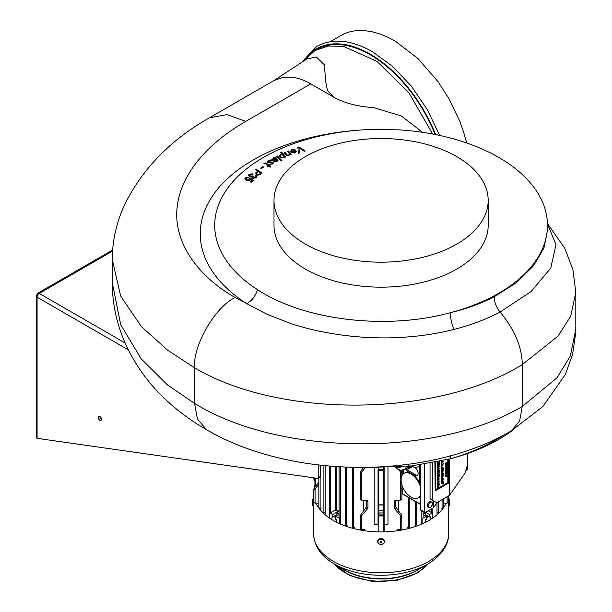 <?xml version="1.0" encoding="UTF-8"?>
<svg xmlns="http://www.w3.org/2000/svg" width="612" height="612" viewBox="0 0 612 612"><rect width="100%" height="100%" fill="white"/><g stroke="black" fill="none" stroke-linecap="round" stroke-linejoin="round"><path stroke-width="0.92" d="M244.815 178.834L245.305 177.885L249.007 177.434M250.469 182.001L252.175 180.372L250.56 179.446M249.665 178.658L250.186 178.23L253.376 180.249M246.032 178.191L247.233 180.142L249.52 179.844L250.186 178.107L253.46 180.18L251.15 182.376L250.385 181.955L252.175 180.249M245.794 178.689L246.032 178.061L247.233 180.02L249.52 179.714L249.62 178.574M245.305 177.885L248.847 177.25L248.51 177.908L246.032 178.061M250.56 179.377L250.178 180.188L246.743 180.594L244.815 178.773L245.305 177.763M248.541 175.399L249.069 174.474L252.764 173.93M251.884 177.25L249.849 176.807L248.541 175.338L249.069 174.351L252.764 173.8L252.266 174.374L249.857 174.596L249.52 175.3M255.173 176.218L255.862 175.82L256.734 176.952M252.779 177.044L253.46 177.863L255.51 177.633L255.77 177.075M249.857 174.726L250.354 176.333L253.322 176.18M255.862 175.82L256.734 176.891L256.214 177.84L252.871 178.283L251.884 177.189M255.51 177.633L255.059 176.157L255.862 175.698M253.46 177.863L255.77 177.136M252.748 175.851L253.422 176.118L252.779 176.983L253.46 177.732M250.354 176.333L252.565 175.904M249.857 174.596L250.354 176.21M259.281 174.259L260.674 173.173L258.371 171.681L257.178 172.607L256.313 173.739L257.132 174.688L259.281 174.382L260.674 173.173M256.313 173.8L257.132 174.688M257.132 174.818L259.281 174.382M255.25 169.654L255.893 169.157L261.982 173.12M255.173 173.885L257.675 171.352L255.166 169.593L255.893 169.027L262.066 173.051L259.802 174.81L256.443 175.262L255.426 173.173L257.675 171.222M255.426 173.295L255.166 173.823M260.735 168.185L262.869 166.724L263.489 167.183M261.362 168.637L260.651 168.116L262.869 166.602L263.581 167.122L261.362 168.637M267.543 166.265L268.201 165.73L265.531 163.588L264.499 163.947L263.956 163.511L264.407 163.136L266.075 162.953L268.966 165.255L269.571 164.88L270.083 165.294L269.479 165.668L270.435 166.449L270.137 167.298L268.714 166.15L267.964 166.617L267.452 166.196L268.201 165.73M269.479 165.668L270.405 166.548M263.956 163.633L266.075 163.075L268.966 165.378L269.991 165.347M267.039 162.172L268.01 161.071L269.777 160.505L271.529 160.964M269.387 164.299L271.98 163.779L272.256 162.8L267.551 162.869L267.031 162.111L268.01 160.948L269.777 160.382L271.529 160.841L268.523 161.323L268.178 162.364L271.261 162.05L272.845 162.272L273.357 163.006L272.516 164.016L269.28 164.253L271.98 163.656L272.256 162.8M267.934 162.058L268.745 162.624L272.845 162.394L273.357 163.067M275.538 158.324L273.878 158.363L273.197 159.281L273.947 160.398L275.538 158.324L275.828 158.829M273.197 159.342L273.947 160.398M273.947 160.528L274.803 159.74M274.803 159.862L275.538 158.454M271.177 159.372L272.531 159.296L273.541 157.988L276.326 157.995L276.853 158.692M277.037 159.877L277.871 159.502L278.146 160.16M276.326 157.995L276.853 158.63L276.295 159.495L274.367 160.925L275.415 161.446L276.463 161.132L276.968 159.908M276.463 161.132L276.968 159.778L277.129 160.275M277.871 159.502L278.146 160.099L277.052 161.415L275.239 161.928L274.069 161.667L271.047 159.327L272.531 159.174L273.541 157.865L276.326 157.873M276.968 159.778L277.871 159.372M275.415 161.446L276.463 161.002M274.788 161.3L275.415 161.323M274.367 160.803L274.788 161.178M276.639 156.473L277.404 156.083L281.895 160.688M281.13 161.078L276.555 156.389L277.404 155.961L281.979 160.65L281.13 161.078M281.321 157.139L283.501 157.406L284.075 156.611L282.476 154.79L280.893 154.874L280.319 155.616L281.321 157.261L283.501 157.406M280.327 155.678L281.321 157.261M283.501 157.529L284.075 156.672M280.832 152.572L281.619 152.204L285.835 156.856M279.317 155.876L280.273 154.607L282.446 154.476L280.755 152.487L281.619 152.082L285.911 156.817L285.115 157.2L284.687 156.718L283.823 157.927L280.464 157.544L279.317 155.815L280.273 154.484L282.446 154.346M287.602 151.432L288.428 151.072L291.197 154.507M284.266 152.87L285.093 152.518L287.326 155.211L288.474 155.249L289.369 154.148M288.849 152.977L287.525 151.34L288.428 150.95L291.274 154.476L290.455 154.828L289.966 154.216L288.803 155.655L286.47 155.509L284.19 152.778L285.093 152.388L287.326 155.088L288.474 155.127L289.369 154.086L288.849 152.977M292.207 152.319L294.433 152.663L295.129 151.003L292.077 152.204L294.433 152.663M295.321 151.707L295.129 151.003M294.433 152.786L295.129 151.126M291.465 151.026L290.555 151.585L290.425 151.095M290.868 152.204L294.793 150.659L292.345 149.932L291.457 151.088M290.555 151.707L291.832 149.619L295.542 150.108L296.353 151.577M295.542 150.108L296.353 151.516L294.946 153.069L290.792 152.113L294.793 150.537M291.832 149.619L295.542 149.978M290.555 151.585L291.832 149.496M297.883 147.469L298.985 147.079L305.105 150.95M298.985 147.079L305.227 150.904L304.233 151.256L298.931 147.852L299.429 152.954M298.931 147.852L299.444 152.954L298.373 153.329L297.876 147.347L298.985 146.957M399.338 129.866L371.836 129.438A166.38 96.053 0 0 0 219.7 202.006A166.38 96.053 0 0 0 257.499 289.644C304.164 320.474 386.409 330.289 450.417 312.663C466.405 308.853 480.994 303.56 494.19 296.797L516.375 282.706L533.656 265.677L543.976 247.952L547.472 230.38L547.472 225.346A166.38 96.053 0 0 0 399.338 129.866M547.449 223.946L556.002 244.593L550.746 268.132L531.124 291.542L500.111 312.051C486.257 319.319 470.919 325.102 454.096 329.394C437.022 333.747 419.021 336.439 400.087 337.449C382.431 338.467 363.75 337.77 344.043 335.368C323.955 332.645 306.367 328.743 291.274 323.664L267.788 314.629L246.705 303.644C251.937 300.683 255.533 296.017 257.499 289.644M454.096 329.394A15.3 5.431 76.4 0 1 450.417 312.663A166.38 96.053 0 0 0 494.198 295.795A166.38 96.053 0 0 0 547.472 225.346M504.793 434.528L494.198 440.938C480.994 448.252 466.405 454.203 450.417 458.816A15.3 4.98 73.9 0 1 450.57 455.703M371.392 467.392L411.669 465.916L450.417 458.816A166.38 96.053 0 0 0 494.198 441.948A166.38 96.053 0 0 0 513.774 429.456M466.681 142.971L463.552 131.832L459.62 120.901L448.734 98.302L437.993 81.587L417.927 58.484L395.145 41.088L387.694 37.156L380.075 34.012L371.775 31.671L364.392 30.6C356.796 30.042 349.926 31.197 343.776 34.065L340.892 35.58M435.094 134.487A107.092 61.827 -120 0 0 316.733 49.534L314.905 50.589L328.177 46.03L343.47 46.367L377 61.384L408.831 92.672L432.646 134.013M456.82 156.641A107.092 61.827 0 0 0 340.111 143.239A107.092 61.827 0 0 0 274 200.361A107.092 61.827 0 0 0 305.365 244.081A107.092 61.827 0 0 0 422.073 257.484A107.092 61.827 0 0 0 488.185 200.361A107.092 61.827 0 0 0 456.82 156.641M274 200.361L274 225.346A107.092 61.827 0 0 0 305.365 269.066A107.092 61.827 0 0 0 422.073 282.469A107.092 61.827 0 0 0 488.185 225.346L488.185 200.361M274.383 80.31L283.693 77.15L292.788 77.25C298.511 78.076 304.501 80.287 310.774 83.882L334.213 97.407A79.185 45.716 60 0 1 336.019 98.455C346.667 103.68 359.145 106.725 373.435 107.582M306.796 58.981L316.358 57.023L324.352 64.773L325.737 81.817L327.542 90.721L334.213 97.407L336.019 98.455M575.816 292.329L570.728 316.22L557.922 336.202L522.266 364.622L522.266 406.475L519.611 421.033L511.181 430.986C426.832 480.351 290.639 479.081 206.451 429.662C193.53 422.211 181.726 413.804 171.039 404.44C150.2 386.279 134.525 364.936 124.022 340.425C116.288 322.088 112.363 302.779 112.248 282.492L120.671 324.628L141.227 358.9L167.55 384.94L194.562 403.4C279.898 456.261 436.976 457.279 522.266 406.475L557.088 377.711L570.308 356.054L575.816 329.164M494.198 296.797C494.312 302.167 496.286 307.255 500.111 312.051C514.646 329.631 522.036 347.157 522.266 364.622C436.976 417.514 279.898 418.577 194.562 367.797L167.55 350.125L141.227 326.418L120.671 296.055L112.248 259.389L112.248 282.492M310.774 83.882L245.848 121.36C207.307 143.353 180.869 174.382 177.266 206.328C172.974 238.695 194.042 274.1 235.115 297.516L246.705 303.644A180.846 104.407 180 0 1 211.423 197.645A180.846 104.407 180 0 1 357.469 130.264M422.578 132.322L401.281 115.936L373.618 107.605M303.009 61.544L314.905 50.589M99.825 416.466A2.295 1.323 60 0 1 101.324 418.493A2.295 1.323 60 0 1 100.972 420.329A2.295 1.323 60 0 1 99.825 420.214A2.295 1.323 60 0 1 98.325 418.195A2.295 1.323 60 0 1 98.677 416.351A2.295 1.323 60 0 1 99.825 416.466A2.295 1.323 -120 0 0 101.447 419.281M320.39 476.304A2.295 1.323 60 0 1 319.915 477.36L318.294 478.293A2.295 1.323 -120 0 0 318.768 477.245L320.39 476.304L320.39 465.219M37.523 294.418L37.08 294.678A3.06 1.767 0 0 0 36.184 295.925A3.06 1.767 0 0 0 37.08 297.172L37.08 438.33L317.712 478.393A2.295 1.323 -120 0 0 318.294 478.293M37.08 438.33A3.06 1.767 180 0 1 36.184 437.083L36.184 295.925M112.531 251.111L39.244 293.423A3.06 1.767 -120 0 0 37.715 293.27A3.06 1.767 -120 0 0 37.148 294.089L37.898 294.747M125.131 343.011L39.244 293.423A3.06 1.767 120 0 0 37.08 297.172L128.344 349.865M318.768 465.021L318.768 477.245M360.506 499.461L360.522 499.002L361.6 500.088L367.636 500.738M360.346 499.423L361.585 500.081L361.585 472.166L360.522 473.237L360.506 471.546L363.612 467.537M367.407 500.662L367.957 501.442L367.957 507.493L367.407 508.878L360.522 516.956L360.506 515.266L366.588 506.705L366.588 500.585M360.292 529.411L360.292 515.993L360.506 515.266L361.6 515.878M360.292 499.338L360.292 472.273L360.506 471.546L361.585 472.166M400.715 470.299L401.671 471.531L401.671 473.237L398.473 469.603M395.604 500.585L395.597 506.705L401.671 515.25L401.671 516.956L394.786 508.878L394.227 507.493L394.227 501.442L394.786 500.662L400.585 500.088L400.6 472.166L401.671 471.531L401.893 475.83M401.847 499.423L400.6 500.081L401.671 499.002L401.679 499.461M401.679 515.266L401.893 529.411L400.6 529.655L400.6 515.885L401.671 515.25M347.073 525.433L345.757 525.15M318.837 484.513L314.002 490.097L313.78 489.133L313.78 502.314M313.987 502.177L315.073 503.141L315.073 489.034L313.987 488.407M324.115 512.657L325.171 513.086M336.738 466.727L336.738 511.012L335.659 510.385M437.014 513.086L438.085 512.298M407.202 527.766L409.604 527.33M415.112 525.433L416.458 524.951M441.191 508.656L443.142 507.715M353.66 467.484L353.66 527.697L352.581 527.33M353.66 527.697L354.983 527.766M374.207 467.469L374.207 524.438A55.462 32.015 180 0 0 378.032 524.637L378.032 504.219A0.765 0.444 0 0 0 378.254 504.533A0.765 0.444 120 0 0 378.797 504.846L383.387 504.846A0.765 0.627 -0 0 0 384.152 504.219L384.152 531.866M378.032 500.823L378.032 514.501M361.585 515.885L361.585 529.655L360.506 529.372M361.585 529.655L364.714 529.678M365.448 467.522L361.6 472.15M384.152 467.537L384.152 513.59A0.765 0.444 180 0 1 383.387 514.026L378.797 514.026L378.797 515.595L383.387 515.771A0.765 0.627 -0 0 0 384.152 515.151L383.387 515.916L383.387 531.882M397.471 529.678L400.6 529.655M314.928 487.206L314.928 478.064L314.928 487.206M313.987 477.857L313.987 479.655L313.78 477.827M313.987 479.655L314.928 480.772M315.073 503.141L317.498 503.217M314.002 488.391L318.837 482.179M320.13 477.176L320.13 508.595L319.043 507.715M320.13 508.595L321.002 508.656M444.687 503.217L447.12 503.141L448.412 502.314L448.412 495.957M339.079 510.722L336.738 511.012M398.565 511.249L398.565 500.287M425.738 522.158L425.738 519.251A66.348 38.304 0 0 0 426.357 518.922L426.357 516.429A66.348 38.304 180 0 1 422.823 518.203A0.765 0.444 0 0 0 423.106 517.859L423.106 511.563M428.193 510.752L431.559 512.558A0.765 0.444 0 0 0 432.676 512.512A66.348 38.304 180 0 1 429.601 514.554L429.601 517.048A66.348 38.304 0 0 0 430.175 516.696L430.175 519.687M425.738 514.814L429.601 517.048M339.278 517.553A0.765 0.444 0 0 0 339.362 518.203A66.348 38.304 180 0 1 335.827 516.429L335.827 518.922A66.348 38.304 0 0 0 336.447 519.251L336.447 522.158M336.447 514.814L332.584 517.048L332.584 514.554A66.348 38.304 180 0 1 329.508 512.512A0.765 0.444 0 0 0 330.625 512.558L335.437 509.987M332.01 519.687L332.01 516.696A66.348 38.304 0 0 0 332.584 517.048M363.62 511.249L363.62 500.287M387.985 467.469L387.985 524.438A55.462 32.015 180 0 1 384.152 524.637M335.827 516.429L339.079 514.554M337.77 513.254L337.549 511.686L337.549 513.315M337.549 511.686L332.584 514.554M423.106 514.554L426.357 516.429M424.636 513.315L424.636 512.443M429.601 514.554L425.608 512.244M423.106 511.831A2.295 1.323 180 0 1 423.489 511.777M424.422 512.313L424.422 513.254M337.77 511.808A2.295 1.323 180 0 1 339.079 511.831M446.224 503.171A67.504 38.977 180 0 1 429.762 519.94A67.504 38.977 180 0 1 364.4 530.696A67.504 38.977 180 0 1 315.96 503.171M313.78 495.85A67.504 38.977 180 0 1 313.589 492.928A67.504 38.977 180 0 1 313.78 490.005M314.063 488.315A67.504 38.977 180 0 1 314.928 485.201M439.225 461.287L437.863 462.932L437.481 461.869M437.863 462.932L437.06 461.953M438.75 462.251L438.353 462.236M437.328 464.929L437.328 463.689L439.225 462.603L439.225 463.835L439.026 462.909L438.253 464.393L438.253 463.353L437.526 463.774L437.328 464.929L437.06 463.536L439.225 462.603M437.328 465.518L439.225 464.225L439.225 465.288L439.026 464.531L438.253 465.854L438.253 464.982L437.06 465.357L439.225 464.225M438.276 468.417L437.282 467.843L438.269 466.122L439.271 466.681L438.276 468.417L437.006 467.69L438.008 468.257L437.006 467.69L437.993 465.969L439.271 466.681M437.328 472.495L437.328 471.263L439.225 470.169L439.225 471.401L439.026 470.475L438.444 470.812L438.444 471.852L438.253 470.926L437.526 471.347L437.328 472.495L437.06 471.102L439.225 470.169M439.225 473.068L438.712 474.3L438.2 473.818L437.328 475.126L438.2 473.581L437.328 473.726L439.225 472.632L439.225 473.068M438.712 474.3L438.2 473.818M437.328 483.396L439.225 481.346L437.733 483.151L439.225 483.228L437.06 483.243L439.225 481.346M437.328 486.647L437.932 485.76L437.932 484.765L437.328 484.574L439.225 484.543L437.328 486.647L437.664 484.773M441.382 466.994L441.382 465.962L443.279 464.868L441.581 466.046L441.382 466.994L441.114 465.808L443.279 464.868M441.382 469.266L441.994 468.379L441.994 467.392L441.382 467.193L443.279 467.14L441.382 469.266L441.719 467.4M443.279 467.14L441.382 467.193M442.82 479.364L443.134 478.393L442.331 477.888L441.527 479.334L441.734 480.168L441.336 479.441L442.346 477.681L443.325 478.293L442.927 479.471L442.545 479.211L442.927 479.471M441.665 478.347L442.071 477.528L443.325 478.293M441.734 480.168L441.068 479.288L441.466 480.007L441.397 478.194M441.527 479.334L441.734 479.862M441.734 480.649L443.279 479.724L441.895 480.726L441.849 481.728L443.279 480.925L442.132 481.782L441.336 481.567L441.466 480.497L441.068 481.407L442.132 481.782M441.382 482.998L443.279 481.713L441.382 482.998L441.114 482.646L443.279 481.713M441.382 483.702L443.279 482.134L443.279 483.281L443.088 482.914L441.382 483.901L441.114 483.549L441.382 483.901M445.444 463.559L447.334 461.853L445.949 463.284L447.334 463.123L445.957 464.569L447.334 464.401L445.444 464.906L446.89 463.383L445.169 463.399L447.334 461.853M445.169 464.753L446.416 463.445M447.334 463.123L446.194 463.07M445.444 467.905L446.049 467.017L446.049 466.03L445.444 465.831L447.334 465.808L445.444 467.905L445.781 466.038M446.928 469.435L445.444 470.291L447.334 468.999L445.842 471.347L447.334 470.682L445.444 471.776L446.928 469.435M445.444 472.533L447.334 471.24L445.444 472.533L445.169 472.181L447.334 471.24M446.928 472.349L445.444 473.206L447.334 471.913L445.842 474.262L447.334 473.596L445.444 474.69L446.928 472.349M446.875 476.304L447.188 475.294L446.4 474.782L445.59 476.289L446.171 476.817L446.362 475.975L446.362 476.901L445.391 476.381L445.75 475.226L446.393 474.591L447.387 475.195L447.012 476.388L446.607 476.144L447.012 476.388M445.75 475.226L446.117 474.438L447.387 475.195M446.362 476.901L445.123 476.228L446.094 476.748L445.123 476.228L445.482 475.073M447.334 467.591L446.829 468.815L446.316 468.341L445.444 469.641L446.316 468.096L445.444 468.241L447.334 467.147L447.334 467.591M446.829 468.815L446.316 468.341M443.279 475.845L442.774 477.069L442.262 476.595L441.382 477.903L442.262 476.35L441.382 476.496L443.279 475.409L443.279 475.845M442.774 477.069L442.262 476.595M441.382 476.021L443.279 474.736L441.382 476.021L441.114 475.669L443.279 474.736M442.82 474.377L443.134 473.405L442.331 472.9L441.527 474.338L441.734 475.18L441.336 474.453L442.346 472.693L443.325 473.306L442.927 474.484L442.545 474.224L442.927 474.484M441.665 473.359L442.071 472.541L443.325 473.306M441.734 475.18L441.068 474.3L441.466 475.019L441.397 473.206M441.527 474.338L441.734 474.874M441.382 472.127L441.382 470.896L443.279 469.802L443.279 471.033L443.088 470.108L442.499 470.444L442.499 471.485L442.308 470.559L441.581 470.98L441.382 472.127L441.114 470.735L443.279 469.802M441.382 469.832L443.279 468.257L443.279 469.412L443.088 469.044L441.382 470.024L441.114 469.672L441.382 470.024M442.331 464.967L441.336 464.393L442.323 462.672L443.325 463.23L442.331 464.967L441.068 464.24L442.063 464.806L441.068 464.24L442.055 462.519L443.325 463.23M441.849 461.509L441.849 462.412L442.881 460.867L443.325 461.15L441.849 462.611L441.336 462.282L441.849 461.509M441.849 462.611L441.068 462.129L441.581 462.458L441.068 462.129L441.482 461.219M442.66 460.737L443.325 461.15M442.277 460.821L441.711 460.951M437.328 488.016L437.328 486.984L439.225 485.89L437.526 487.068L437.328 488.016L437.06 486.823L439.225 485.89M438.276 481.613L437.282 481.047L438.269 479.326L439.271 479.877L438.276 481.613L437.006 480.887L438.008 481.46L437.006 480.887L437.993 479.165L439.271 479.877M438.697 476.71L437.328 477.284L439.225 476.281L437.672 478.11L439.225 478.148L437.328 479.525L438.689 478.332L437.328 478.286L438.697 476.71M437.328 476.809L437.328 475.578L439.225 474.484L439.225 475.715L439.026 474.79L438.444 475.126L438.444 476.167L438.253 475.241L437.526 475.662L437.328 476.809L437.06 475.417L439.225 474.484M439.225 468.754L438.712 469.985L438.2 469.503L437.328 470.812L438.2 469.259L437.328 469.412L439.225 468.318L439.225 468.754M438.712 469.985L438.2 469.503M437.978 463.513L438.253 464.393M438.758 463.062L439.026 463.942M437.978 465.135L438.253 465.854M438.758 464.692L439.026 465.403M437.978 471.079L438.253 471.959M438.758 470.628L439.026 471.515M439.225 472.632L437.06 473.573L437.328 473.925M437.764 473.673L437.328 475.126M437.932 473.665L438.444 474.139L437.932 473.665M439.225 483.013L437.917 482.952M439.225 484.513L437.328 484.574M442.866 478.232L442.545 479.211M443.279 480.925L441.581 481.575M443.279 479.724L441.466 480.497M442.813 482.179L441.114 483.549M447.334 464.202L446.255 464.263M447.334 465.778L445.444 465.831M446.339 469.771L445.444 471.776M447.334 470.483L446.171 470.85M447.334 468.999L445.169 469.939L445.444 470.291M446.339 472.686L445.444 474.69M447.334 473.397L446.171 473.764M447.334 471.913L445.169 472.854L445.444 473.206M446.362 475.975L445.903 475.937L445.903 476.664M446.921 475.142L446.607 476.144M447.334 467.147L445.169 468.088L445.444 468.44M445.88 468.188L445.444 469.641M446.049 468.18L446.561 468.662L446.049 468.18M443.279 475.409L441.114 476.343L441.382 476.694M441.826 476.442L441.382 477.903M441.986 476.434L442.499 476.916L441.986 476.434M442.866 473.244L442.545 474.224M442.04 470.712L442.308 471.592M442.813 470.268L443.088 471.148M443.279 468.257L441.114 469.672M442.866 461.081L443.004 461.915M443.057 460.989L442.614 460.706L441.581 462.259M438.054 476.978L437.328 478.332M438.207 478.332L437.06 479.173L437.328 479.525M439.225 478.117L437.802 477.957M439.225 476.281L437.06 476.932L437.328 477.284M437.978 475.394L438.253 476.274M438.758 474.95L439.026 475.83M439.225 468.318L437.06 469.251L437.328 469.603M437.764 469.35L437.328 470.812M437.932 469.35L438.444 469.825L437.932 469.35M447.823 459.49L447.823 482.554L435.759 489.524M448.091 459.421L447.823 482.554M448.091 482.715L435.759 489.837L435.759 462.221M467.53 465.074L467.53 468.868A0.765 0.444 -60 0 1 466.987 469.809L465.992 470.383M437.282 502.383L433.61 507.623L425.179 512.496A0.765 0.444 -60 0 1 424.636 512.183L424.636 464.202M424.636 512.183L420.306 509.681A0.765 0.444 120 0 0 420.467 510.033L424.797 512.535M420.306 509.681L420.306 464.845M432.753 500.18L430.045 498.619A0.765 0.444 120 0 0 430.205 498.971L432.906 500.532A0.765 0.444 -60 0 1 432.753 500.18L432.753 462.81M435.163 462.343L435.163 490.862L448.688 483.059L448.688 459.268M433.61 507.623L433.61 500.937L430.205 498.971M430.045 498.619L430.045 463.299M433.61 500.937L432.906 500.532M434.895 462.397L435.163 490.862M467.568 453.561L467.568 464.699L465.166 472.946L449.499 495.33L436.922 502.59A0.765 0.444 -60 0 1 436.54 502.628L433.74 501.014M449.499 495.33L449.499 459.061M407.454 469.075A4.973 2.869 -120 0 0 409.788 471.447L415.686 474.851A4.973 2.869 -120 0 0 417.568 475.302M414.362 467.216L414.599 467.354A4.973 2.869 60 0 1 418.118 473.443A4.973 2.869 60 0 1 417.086 475.723A4.973 2.869 60 0 1 414.599 475.47L408.709 472.066A4.973 2.869 60 0 1 406.1 469.236M419.977 464.891A14.152 8.17 60 0 1 418.187 466.665A14.152 8.17 60 0 1 412.396 466.612M420.306 495.506A14.152 8.17 60 0 1 418.187 497.893A14.152 8.17 60 0 1 407.286 494.106A14.152 8.17 60 0 1 401.105 479.862A14.152 8.17 60 0 1 404.035 473.382A14.152 8.17 60 0 1 420.306 486.387M403.568 469.993L403.568 472.051A7.65 4.414 60 0 1 403.262 473.94M420.306 467.04L419.74 467.369L419.74 481.392A7.65 4.414 60 0 0 420.306 484.505A14.152 8.17 -120 0 0 411.654 473.772A14.152 8.17 -120 0 0 404.578 473.068L404.035 473.382M419.74 467.369A7.65 4.414 60 0 1 420.306 464.913M418.187 466.665L418.73 466.352A14.152 8.17 -120 0 0 420.306 464.898M418.187 497.893L419.809 496.959A14.152 8.17 -120 0 0 420.306 496.63M420.306 504.066L402.191 493.601L402.191 485.714M402.191 475.264L402.191 470.33M402.191 493.601A0.765 0.444 120 0 0 402.344 493.953L420.306 504.326M404.914 469.144L405.205 469.404L404.7 469.419M414.049 465.648L408.449 468.884L405.159 469.121M408.449 468.884L414.003 465.656M413.712 465.686L408.472 468.846M408.625 468.631L413.207 465.747M408.617 468.172L412.725 465.801L408.548 467.905L408.908 468.226M408.954 467.981L408.831 467.423L411.394 465.946M408.418 467.354L410.728 466.015L408.357 467.071L408.831 467.423M408.778 467.147L408.678 466.573L409.413 466.153M408.258 466.505L408.678 466.573M408.64 466.29L408.571 465.701M395.306 467.201L397.899 469.305L401.105 470.345L405.947 468.7A9.792 5.653 -120 0 0 407.691 466.321M399.98 466.933A5.279 3.052 60 0 1 399.208 467.208A5.279 3.052 60 0 1 397.999 467.055M423.106 513.284A1.759 1.017 180 0 1 425.072 513.499A1.759 1.017 180 0 1 425.072 514.929A1.759 1.017 180 0 1 424.238 515.205M425.118 513.529A1.913 1.102 180 0 1 425.179 513.56A1.913 1.102 180 0 1 425.738 514.34A1.913 1.102 180 0 1 425.179 515.12A1.913 1.102 180 0 1 424.521 515.365M337.946 515.205A1.759 1.017 180 0 1 337.12 514.929A1.759 1.017 180 0 1 337.12 513.499A1.759 1.017 180 0 1 339.079 513.284M337.663 515.365A1.913 1.102 180 0 1 337.013 515.12A1.913 1.102 180 0 1 336.447 514.34A1.913 1.102 180 0 1 337.013 513.56A1.913 1.102 180 0 1 337.067 513.529M381.674 542.27L381.934 542.615L381.024 542.331L380.61 542.852L380.771 542.018L380.128 541.666L381.505 541.375M381.934 542.615L381.414 542.133M380.61 542.852L381.024 542.331M381.773 541.375L381.353 541.566M380.832 542.232L380.771 541.796M377.665 541.49A3.427 2.8 -0 0 1 377.665 541.375A3.427 2.8 -0 0 1 378.208 539.853A3.427 2.8 -0 0 1 382.064 538.69A3.427 2.8 -0 0 1 384.52 541.375A3.427 2.8 -0 0 1 384.52 541.49M449.881 502.184L449.086 498.918L449.086 505.78L448.688 505.78L448.688 498.918L449.086 498.918M449.881 503.431L449.904 502.659M449.881 502.414L449.904 502.819M312.304 501.304L312.281 502.123L312.304 501.304M312.304 502.643L313.099 505.78L313.099 498.918L312.74 505.52L312.281 502.636M313.099 498.918L313.497 498.918L313.497 505.78L313.099 505.78M430.427 507.402A3.06 1.767 -60 0 1 428.897 507.555A3.06 1.767 -60 0 1 428.423 505.107A3.06 1.767 -60 0 1 430.427 502.406A3.06 1.767 -60 0 1 431.957 502.261A3.06 1.767 -60 0 1 432.485 504.464A3.06 1.767 -60 0 1 431.07 506.92A3.06 1.767 -60 0 1 430.427 507.402M431.957 502.261L431.032 501.725A3.06 1.767 120 0 0 429.502 501.878A3.06 1.767 120 0 0 427.505 504.571A3.06 1.767 120 0 0 427.972 507.027L428.897 507.555M427.237 517.698L427.237 515.687M426.319 517.454L427.237 515.48M426.319 519.672L426.319 518.945M426.289 516.383A2.769 1.599 0 0 0 426.518 515.266M335.866 519.672L335.866 518.945M334.948 515.48L335.866 517.454M334.948 517.698L334.948 515.687M335.667 515.266A2.769 1.599 0 0 0 335.896 516.383M494.228 439.806L494.198 440.938M435.622 134.594A107.857 62.271 -120 0 0 370.275 54.208A107.857 62.271 -120 0 0 305.572 58.301M206.451 429.662L197.416 418.998L194.562 403.4L194.562 367.797C192.749 345.665 215.049 307.017 235.115 297.516M245.848 121.36L226.937 114.612L209.518 117.764C171 139.536 142.833 168.246 125.032 203.903C116.685 221.498 112.424 239.988 112.248 259.389M378.254 470.177A0.765 0.444 180 0 0 378.797 470.307L378.797 469.243A0.765 0.444 120 0 0 378.254 470.177A0.765 0.444 180 0 1 378.032 469.871A0.765 0.627 -0 0 1 378.797 469.243L383.387 469.243L383.387 470.307L378.797 470.307L378.797 504.663A0.765 0.444 0 0 1 378.254 504.533M378.254 513.896A0.765 0.444 180 0 0 378.797 514.026L378.797 512.963A0.765 0.444 120 0 0 378.254 513.896A0.765 0.444 180 0 1 378.032 513.59A0.765 0.627 -0 0 1 378.797 512.963L383.387 512.963L383.387 515.595A0.765 0.444 0 0 0 384.152 515.151M378.797 515.771L378.797 515.595A0.765 0.444 0 0 1 378.254 515.465A0.765 0.444 120 0 0 378.797 515.771M378.277 504.671A0.765 0.627 -0 0 1 378.032 504.219L378.032 469.871M378.277 515.602A0.765 0.627 -0 0 1 378.032 515.151A0.765 0.444 0 0 0 378.254 515.465M383.387 467.545L383.387 469.243A0.765 0.627 -0 0 1 384.152 469.871A0.765 0.444 180 0 1 383.387 470.307L383.387 504.663A0.765 0.444 0 0 0 384.152 504.219L383.387 504.984L383.387 510.622L378.797 510.622L378.797 504.984L383.387 504.984M378.797 469.243L378.797 467.545M384.152 511.249A0.765 0.627 180 0 0 383.387 510.622L383.387 512.963A0.765 0.627 -0 0 1 384.152 513.59M378.797 512.963L378.797 510.622A0.765 0.627 180 0 0 378.032 511.249M378.032 513.59L378.032 515.151L378.797 515.916L378.797 531.882M367.957 501.442L366.588 500.647M366.588 506.705L367.957 507.493M367.407 508.878L366.06 508.105M394.227 501.442L395.597 500.647M394.227 507.493L395.597 506.705M394.786 508.878L396.125 508.105M346.82 467.27L346.82 525.41M315.601 478.087L315.693 478.507A0.765 0.444 180 0 1 314.928 478.064L314.912 477.987M315.693 478.507L315.693 486.219M325.179 465.74L325.179 514.057M447.12 503.141L447.12 496.707M437.006 514.057L437.006 502.781M442.063 508.595L442.063 499.622M408.525 497.518L408.525 527.697M415.372 501.473L415.372 525.41M431.559 508.809L431.559 512.558M378.032 501.878L378.032 503.248M330.625 466.252L330.625 512.558M421.821 524.01L421.821 510.821M422.823 518.203L422.823 523.566M432.676 518.073L432.676 512.512M339.362 523.566L339.362 518.203M340.364 466.956L340.364 524.01M329.508 512.512L329.508 518.073M334.68 564.195A51.255 29.59 0 0 0 418.042 572.144A51.255 29.59 0 0 0 427.505 564.195M421.132 567.867A51.255 29.59 180 0 1 418.042 569.91A51.255 29.59 180 0 1 341.052 567.867M334.626 564.157A65.714 37.936 0 0 0 427.558 564.157L417.491 569.971A51.477 29.72 0 0 1 344.694 569.971L334.626 564.157C321.308 556.583 314.3 546.462 313.589 533.802A67.504 38.977 0 0 0 355.878 569.948A67.504 38.977 0 0 0 429.762 560.806A67.504 38.977 0 0 0 448.604 533.802L448.604 495.85M448.604 533.802C449.017 541.635 444.496 553.653 428.499 563.606L427.558 564.157A65.714 37.936 0 0 0 428.469 563.629M408.709 472.066L409.788 471.447M414.599 475.47L415.686 474.851M419.74 481.392L420.306 481.063M396.216 467.155L397.264 467.897L401.763 466.811M404.325 469.633A9.792 5.653 -120 0 0 406.253 466.451M381.291 542.286L381.291 541.765M378.423 540.411A3.175 2.593 -0 0 1 382.814 539.631A3.175 2.593 -0 0 1 383.762 543.219A3.175 2.593 -0 0 1 379.371 543.991A3.175 2.593 -0 0 1 378.423 540.411M383.892 543.226A3.427 2.8 -0 0 1 380.052 544.275A3.427 2.8 -0 0 1 377.665 541.605A3.427 2.8 -0 0 1 378.208 540.09A3.427 2.8 -0 0 1 382.064 538.92A3.427 2.8 -0 0 1 384.52 541.605A3.427 2.8 -0 0 1 383.976 543.119M449.881 503.424L449.453 505.52L449.453 499.17M301.196 62.768L316.741 46.436C332.584 37.929 351.196 39.711 372.586 51.775L392.72 66.471L411.417 86.246L427.428 109.778L439.668 135.436M330.335 41.677L341.068 35.481M547.442 223.51L564.708 248.166L572.909 269.54L575.793 292.345M274.444 80.279L209.518 117.764M575.816 292.658L575.816 329.157M511.181 430.986L542.966 406.414L565.32 374.498L572.595 354.386L575.701 333.058M273.694 80.73L306.841 58.951M37.715 293.27L112.608 250.033M378.797 515.916L383.387 515.916M378.797 504.984L378.032 504.219M401.893 499.338L401.893 484.803M438.291 512.389L438.291 501.802M443.348 507.83L443.348 498.879M409.811 527.368L409.811 498.26M416.657 524.997L416.657 502.215M432.845 517.951L432.845 508.067M335.437 510.538L335.437 466.635M352.374 527.368L352.374 467.453M345.528 524.997L345.528 467.216M318.837 507.83L318.837 477.98M323.893 512.389L323.893 465.602M339.079 517.859L339.079 466.879M329.34 517.951L329.34 466.137M384.152 500.823L384.152 501.878M427.979 563.912L417.728 572.847L396.668 580.459L372.004 581.4L349.444 575.471L334.206 563.912M313.589 533.802L313.589 492.928M381.322 541.605L381.322 541.995M377.665 541.375L377.665 541.605C378.859 544.695 380.955 545.223 383.953 543.188L384.52 541.375M312.281 501.863L312.74 499.17M312.281 502.276L312.281 502.75M312.281 502.421L312.281 501.947M432.485 504.464L431.07 506.92"/></g></svg>
